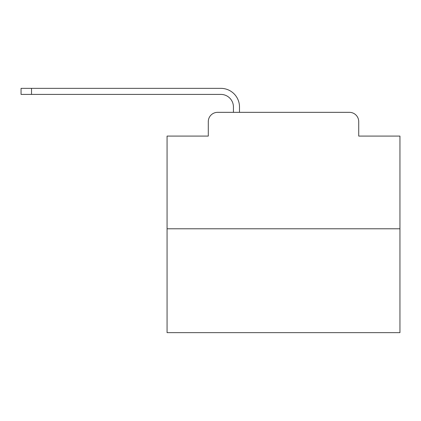 <?xml version="1.0" encoding="UTF-8"?>
<svg xmlns="http://www.w3.org/2000/svg" width="421" height="421" viewBox="0 0 421 421"><rect width="100%" height="100%" fill="white"/><g stroke="black" fill="none" stroke-linecap="round" stroke-linejoin="round"><path stroke-width="0.63" d="M208.29 121.653L208.29 136.094L208.29 121.653A9.315 9.315 0 0 1 217.604 112.339L233.439 112.339L233.439 106.981A12.577 12.577 0 0 0 220.862 94.409L21.05 94.409L21.05 88.352L220.862 88.352A18.629 18.629 0 0 1 239.496 106.981L239.496 112.339L247.18 112.339M399.95 228.782L167.069 228.782L167.069 332.648L399.95 332.648L399.95 136.094L358.729 136.094L358.729 121.653A9.315 9.315 0 0 0 349.414 112.339L217.604 112.339M167.069 228.782L167.069 136.094L208.29 136.094M319.839 112.339L349.414 112.339M358.729 136.094L358.729 121.653M233.439 106.981A12.577 12.577 0 0 0 220.862 94.409A12.577 12.577 0 0 1 233.439 106.981A12.577 12.577 0 0 0 220.862 94.409A12.577 12.577 0 0 1 233.439 106.981A12.577 12.577 0 0 0 220.862 94.409A12.577 12.577 0 0 1 233.439 106.981A12.577 12.577 0 0 0 220.862 94.409A12.577 12.577 0 0 1 233.439 106.981A12.577 12.577 0 0 0 220.862 94.409A12.577 12.577 0 0 1 233.439 106.981A12.577 12.577 0 0 0 220.862 94.409A12.577 12.577 0 0 1 233.439 106.981A12.577 12.577 0 0 0 220.862 94.409A12.577 12.577 0 0 1 233.439 106.981A12.577 12.577 0 0 0 220.862 94.409A12.577 12.577 0 0 1 233.439 106.981A12.577 12.577 0 0 0 220.862 94.409A12.577 12.577 0 0 1 233.439 106.981A12.577 12.577 0 0 0 220.862 94.409A12.577 12.577 0 0 1 233.439 106.981A12.577 12.577 0 0 0 220.862 94.409A12.577 12.577 0 0 1 233.439 106.981A12.577 12.577 0 0 0 220.862 94.409A12.577 12.577 0 0 1 233.439 106.981A12.577 12.577 0 0 0 220.862 94.409A12.577 12.577 0 0 1 233.439 106.981A12.577 12.577 0 0 0 220.862 94.409A12.577 12.577 0 0 1 233.439 106.981A12.577 12.577 0 0 0 220.862 94.409A12.577 12.577 0 0 1 233.439 106.981A12.577 12.577 0 0 0 220.862 94.409A12.577 12.577 0 0 1 233.439 106.981A12.577 12.577 0 0 0 220.862 94.409A12.577 12.577 0 0 1 233.439 106.981A12.577 12.577 0 0 0 220.862 94.409A12.577 12.577 0 0 1 233.439 106.981A12.577 12.577 0 0 0 220.862 94.409A12.577 12.577 0 0 1 233.439 106.981A12.577 12.577 0 0 0 220.862 94.409A12.577 12.577 0 0 1 233.439 106.981M31.528 88.352L220.862 88.352L31.528 88.352L220.862 88.352L31.528 88.352L220.862 88.352L31.528 88.352L220.862 88.352L31.528 88.352L220.862 88.352L31.528 88.352L220.862 88.352L31.528 88.352L220.862 88.352L31.528 88.352L220.862 88.352L31.528 88.352L220.862 88.352L31.528 88.352L220.862 88.352L31.528 88.352L220.862 88.352L31.528 88.352L220.862 88.352L31.528 88.352L220.862 88.352L31.528 88.352L220.862 88.352L31.528 88.352L220.862 88.352L31.528 88.352L220.862 88.352L31.528 88.352L220.862 88.352L31.528 88.352L220.862 88.352L31.528 88.352L220.862 88.352L31.528 88.352L220.862 88.352L31.528 88.352L31.528 94.409"/></g></svg>
